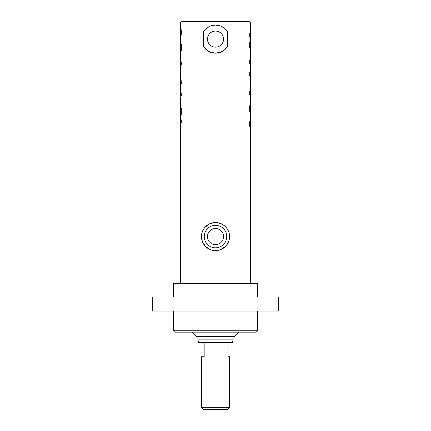 <?xml version="1.0" encoding="UTF-8"?>
<svg xmlns="http://www.w3.org/2000/svg" width="431" height="431" viewBox="0 0 431 431"><rect width="100%" height="100%" fill="white"/><g stroke="black" fill="none" stroke-linecap="round" stroke-linejoin="round"><path stroke-width="0.65" d="M152.256 311.069L152.256 297.013L278.744 297.013L278.744 311.069L152.256 311.069M173.337 330.744L174.744 332.15L256.256 332.15L257.663 330.744L173.337 330.744L173.337 311.069M229.556 236.581A14.056 14.056 0 0 0 208.475 224.411A14.056 14.056 0 0 0 208.475 248.752A14.056 14.056 0 0 0 229.556 236.581L229.017 240.439L227.256 244.28L226.065 245.848L221.356 249.355L217.957 250.422L214.557 250.605L210.651 249.775L205.781 246.737L202.662 242.303L201.573 238.488L201.983 232.729L203.744 228.883L204.935 227.315L209.644 223.808L214.934 222.536L220.349 223.393L224.115 225.478L226.092 227.342M223.544 236.581A8.044 8.044 0 0 1 211.481 243.547A8.044 8.044 0 0 1 211.481 229.615A8.044 8.044 0 0 1 223.544 236.581M223.544 39.119A8.044 8.044 0 0 1 211.481 46.085A8.044 8.044 0 0 1 211.481 32.153A8.044 8.044 0 0 1 223.544 39.119M250.206 30.294L250.632 31.398L250.637 22.956L180.363 22.956L180.363 31.84L180.804 28.915C181.133 28.915 181.311 30.1 181.338 32.481C181.316 34.615 181.155 35.681 180.842 35.681L180.524 35.681L180.524 32.88L180.945 32.411L180.675 31.921L180.395 35.945M250.206 38.531L250.632 39.636L250.637 36.473L249.689 36.473L249.689 33.683L250.589 33.683L250.206 29.373L250.632 31.398M250.589 33.683L250.357 32.578M250.206 57.242L250.632 58.347L250.195 50.702L250.637 48.676L250.637 48.116L250.206 48.116L250.206 45.32L250.637 45.32L250.637 44.711L249.689 44.711L249.689 41.92L250.589 41.92L250.206 37.605L250.632 39.636M250.589 41.92L250.357 40.81M249.42 45.32L249.829 45.32L249.829 48.116L249.42 48.116M249.689 45.32L250.104 45.32L250.104 48.116L249.689 48.116L249.689 45.32M250.357 48.751L250.357 51.467L250.637 51.467L250.206 51.467L250.152 51.946M250.266 52.437L250.637 52.437L250.357 52.437L250.357 55.227M250.486 51.467L250.486 52.437M250.206 75.538L250.433 76.783L250.206 75.538L249.775 75.538L249.775 72.747L250.637 72.747L250.195 67.355L250.637 63.422L249.689 63.422L249.689 60.631L250.589 60.631L250.206 56.321L250.632 58.347M250.589 60.631L250.357 59.526M250.632 88.177L250.486 87.229L250.632 88.177M250.486 88.177L250.152 87.698L250.486 87.229M250.12 117.377L250.632 118.579L250.206 120.028L250.206 117.237L250.632 116.074L250.206 115.158L250.206 112.437L250.637 113.482L250.637 112.017L249.689 112.017L249.689 109.226L250.637 109.226L250.637 108.644L250.206 108.644L250.206 105.848L250.637 105.848L250.637 105.283L250.206 105.283L250.195 100.757L250.637 98.133L250.26 94.373L249.689 94.373L249.689 91.582L250.637 91.582L250.195 87.719L250.486 84.438L250.621 87.229M250.357 124.419L250.637 124.521L250.195 127.447C249.867 127.447 249.689 126.256 249.662 123.88C249.684 121.747 249.845 120.68 250.158 120.68L250.476 120.68L250.476 123.481L249.851 123.481L249.781 123.95L249.915 124.5L250.325 124.44L250.605 120.416M249.878 120.68L250.195 120.68L250.195 123.481M250.357 124.521L250.131 127.447M250.131 123.481L250.195 124.5M250.513 123.503L250.637 283.663M250.637 120.777L250.632 118.579L250.206 119.479M250.206 112.868L250.357 115.314M250.637 113.482L250.357 114.334M249.42 105.848L249.829 105.848L249.829 108.644L249.42 108.644M249.689 105.848L250.104 105.848L250.104 108.644L249.689 108.644L249.689 105.848M250.357 98.801L250.357 101.517L250.637 101.517L250.206 101.517L250.152 101.996M250.266 102.486L250.637 102.486L250.357 102.486L250.357 105.283M250.486 101.517L250.486 102.486M250.357 91.582L250.357 94.373L250.637 94.373L250.481 95.343L250.637 94.373M250.206 95.343L250.481 95.343M250.346 77.192L250.346 79.983L250.626 79.983L250.206 79.983L250.152 80.462M250.637 84.438L250.637 83.733L250.206 83.733L250.416 77.192L250.626 79.983M250.266 80.942L250.637 80.942L250.357 80.942L250.357 83.733M250.486 79.983L250.486 80.942M249.506 72.747L249.932 72.747M249.932 75.538L249.506 75.538M250.206 72.747L250.206 71.239L250.433 72.747M250.637 80.942L250.433 75.538M250.632 67.818L250.486 66.87L250.632 67.818M250.486 67.818L250.152 67.338L250.486 66.87M250.621 64.074L250.621 66.87M215.5 53.175L210.183 52.129L206.616 50.007L203.513 46.456L203.513 31.781L206.519 28.306L210.059 26.162L215.43 25.063L220.817 26.108L224.384 28.225L227.487 31.781L227.487 46.456L224.481 49.926L220.941 52.076L215.5 53.175M180.643 123.783L180.794 126.989L180.363 125.179L180.363 283.663M180.643 115.546L180.794 118.751L180.368 116.726L180.363 119.883L181.311 119.883L181.311 122.679L180.411 122.679M180.643 96.835L180.794 100.04L180.368 98.015L180.363 101.134L180.794 101.134L180.804 105.66L180.363 108.246L180.794 108.246L180.794 111.036L180.363 111.036L180.363 111.651L181.311 111.651L181.311 114.441L180.411 114.441M181.311 111.036L180.896 111.036L180.896 108.246L181.311 108.246L181.311 111.036M180.643 107.61L180.643 104.895L180.363 104.895L180.643 101.134M180.88 38.984L180.368 37.783L180.794 36.333L180.794 39.124L180.368 40.288L180.794 41.204L180.794 43.924L180.363 42.879L180.363 44.345L181.311 44.345L181.311 47.135L180.363 47.135L180.363 47.717L180.794 47.717L180.794 50.508L180.363 50.508L180.363 51.079L180.794 51.079L180.804 55.604L180.363 58.223L180.74 61.983L181.311 61.983L181.311 64.779L180.363 64.779L180.804 68.642L180.363 71.923L180.363 72.623L180.794 72.623L180.804 77.138L180.373 79.169L180.363 75.42L180.363 80.818L180.567 79.579L180.794 80.818L181.225 80.818L181.225 83.614L180.794 83.614L180.794 85.122L180.363 83.614L180.804 89.001L180.363 92.94L181.311 92.94L181.311 95.73L180.411 95.73M180.379 71.923L180.368 69.132M180.487 32.858L180.363 31.84L180.643 31.937M180.363 42.879L180.643 42.028M180.643 39.329L180.363 35.579M181.311 50.508L180.896 50.508L180.896 47.717L181.311 47.717L181.311 50.508M180.643 57.56L180.643 54.839L180.363 54.839L180.643 51.079M180.363 75.42L180.643 75.42L180.643 72.623M180.379 92.288L180.368 89.492M180.794 126.067L180.368 124.958M180.794 117.83L180.368 116.726M181.58 111.036L181.171 111.036L181.171 108.246L181.58 108.246M180.514 104.895L180.848 104.415M180.794 99.119L180.368 98.015M180.514 68.184L180.848 68.664L180.514 69.132M180.869 32.88L181.219 32.411L180.804 31.856M181.122 35.681L180.804 35.681L180.804 32.88M180.643 31.84L180.869 28.915M180.643 37.659L180.794 36.877M180.794 43.493L180.643 41.047M181.58 50.508L181.171 50.508L181.171 47.717L181.58 47.717M180.514 54.839L180.848 54.36M180.74 61.983L180.519 61.019L180.519 61.983M180.794 61.019L180.519 61.019M180.514 76.379L180.848 75.899M180.654 79.169L180.654 76.379L180.373 76.379M181.494 83.614L181.068 83.614M181.068 80.818L181.494 80.818M180.514 88.544L180.848 89.023L180.514 89.492M227.487 46.456A14.056 14.056 0 0 1 203.513 46.456M203.513 31.781A14.056 14.056 0 0 1 227.487 31.781M250.637 22.956L249.231 21.55L181.769 21.55L180.363 22.956M173.337 297.013L173.337 283.663L257.663 283.663L257.663 297.013M192.312 332.15L196.525 336.369L234.475 336.369L238.688 332.15M215.5 339.881L197.931 339.881L198.686 342.693L232.314 342.693L233.069 339.881L215.5 339.881M203.556 409.45L227.444 409.45L229.556 407.343L201.444 407.343L203.556 409.45M204.165 342.693L204.165 356.744L201.444 356.744L201.444 407.343M203.012 356.744L203.012 342.693M229.556 407.343L229.556 356.744L227.988 356.744L227.988 342.693M226.744 236.581A11.244 11.244 0 0 1 209.881 246.316A11.244 11.244 0 0 1 209.881 226.846A11.244 11.244 0 0 1 226.744 236.581M249.781 123.95L250.055 123.95M181.219 32.411L180.945 32.411M257.663 330.744L257.663 311.069M250.357 36.473L250.357 33.683M250.357 32.675L250.357 31.398M250.357 44.711L250.357 41.92M250.357 40.907L250.357 39.636M250.357 48.116L250.357 45.32M250.357 63.422L250.357 60.631M250.357 59.623L250.357 58.347M250.357 90.645L250.357 88.177M250.357 87.229L250.357 84.735M250.357 118.703L250.357 117.033M250.357 112.017L250.357 109.226M250.357 108.644L250.357 105.848M250.357 98.069L250.357 95.343M250.357 75.538L250.357 72.747M250.357 70.285L250.357 67.818M250.357 66.87L250.357 64.375M250.637 102.486L250.637 101.517M250.637 52.437L250.637 51.467M180.363 104.895L180.363 103.925M180.363 54.839L180.363 53.875M180.643 124.958L180.643 123.686M180.643 122.679L180.643 119.883M180.643 116.726L180.643 115.449M180.643 114.441L180.643 111.651M180.643 111.036L180.643 108.246M180.643 98.015L180.643 96.738M180.643 95.73L180.643 92.94M180.643 71.621L180.643 69.132M180.643 68.184L180.643 65.711M180.643 47.135L180.643 44.345M180.643 50.508L180.643 47.717M180.643 64.779L180.643 61.983M180.643 61.019L180.643 58.293M180.643 83.614L180.643 80.818M180.643 91.986L180.643 89.492M180.643 88.544L180.643 86.076M197.931 336.369L197.931 339.881M233.069 336.369L233.069 339.881"/></g></svg>
